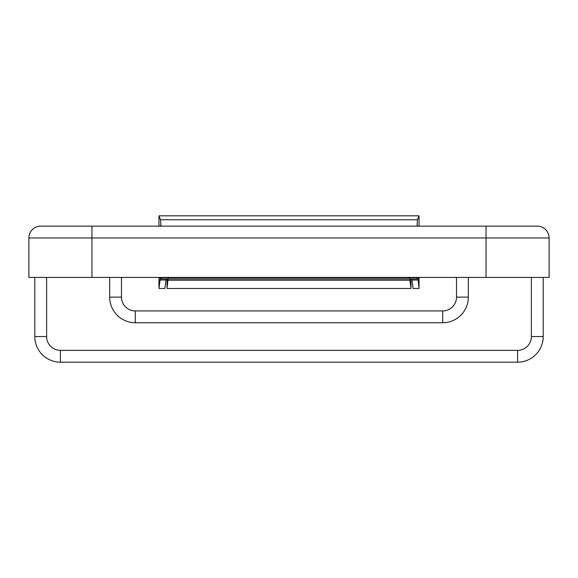 <?xml version="1.0" encoding="UTF-8"?>
<svg xmlns="http://www.w3.org/2000/svg" width="578" height="578" viewBox="0 0 578 578"><rect width="100%" height="100%" fill="white"/><g stroke="black" fill="none" stroke-linecap="round" stroke-linejoin="round"><path stroke-width="0.87" d="M167.006 278.95L167.006 288.48L168.14 278.249M168.082 280.222L409.918 280.222L410.994 288.48L410.994 278.95M409.86 278.249L409.918 280.222M167.006 288.48L410.994 288.48M417.099 277.404L417.099 278.95L160.901 278.95L160.901 277.404M160.901 278.755L161.11 277.715L416.89 277.715L417.099 278.755M160.077 280.034L158.972 288.48L164.882 288.48L165.987 280.034L160.077 280.034L160.077 277.404M417.034 226.15L417.46 219.763L160.54 219.763L158.972 215.818L158.972 226.15M158.972 277.404L158.972 288.48M160.54 219.763L160.966 226.15M160.612 226.15L160.489 225.601L160.366 226.15M165.987 280.034L165.987 278.95M417.634 226.15L417.511 225.601L417.388 226.15M417.923 280.034L412.013 280.034L413.118 288.48L419.028 288.48L417.923 277.404M419.028 226.15L419.028 215.818L417.46 219.763M419.028 288.48L419.028 277.404M158.972 215.818L419.028 215.818M412.013 278.95L412.013 280.034M28.9 237.963A11.813 11.813 0 0 1 40.713 226.15A11.813 11.813 0 0 0 28.9 237.963L91.96 237.963L91.96 226.15L40.713 226.15A11.813 11.813 0 0 0 28.9 237.963L28.9 277.404L549.1 277.404L549.1 237.963A11.813 11.813 0 0 0 537.287 226.15A11.813 11.813 0 0 1 549.1 237.963L486.04 237.963L486.04 277.404M109.676 277.404L109.676 297.121A25.627 25.627 0 0 0 135.303 322.741L442.697 322.741A25.627 25.627 0 0 0 468.325 297.121L468.325 277.404M121.488 277.404L121.488 297.121A13.814 13.814 0 0 0 135.303 310.935L442.697 310.935A13.814 13.814 0 0 0 456.512 297.121L456.512 277.404M34.803 277.404L34.803 336.555A25.627 25.627 0 0 0 60.43 362.182L517.57 362.182A25.627 25.627 0 0 0 543.197 336.555L543.197 277.404M46.616 277.404L46.616 336.555A13.814 13.814 0 0 0 60.43 350.369L517.57 350.369A13.814 13.814 0 0 0 531.384 336.555L531.384 277.404M91.96 226.15L486.04 226.15L486.04 237.963L91.96 237.963L91.96 277.404M121.488 297.121L109.676 297.121M135.303 310.935L135.303 322.741M442.697 310.935L442.697 322.741M456.512 297.121L468.325 297.121M46.616 336.555L34.803 336.555M60.43 350.369L60.43 362.182M517.57 350.369L517.57 362.182M531.384 336.555L543.197 336.555M417.099 278.95L160.901 278.95M486.04 226.15L537.287 226.15"/></g></svg>
